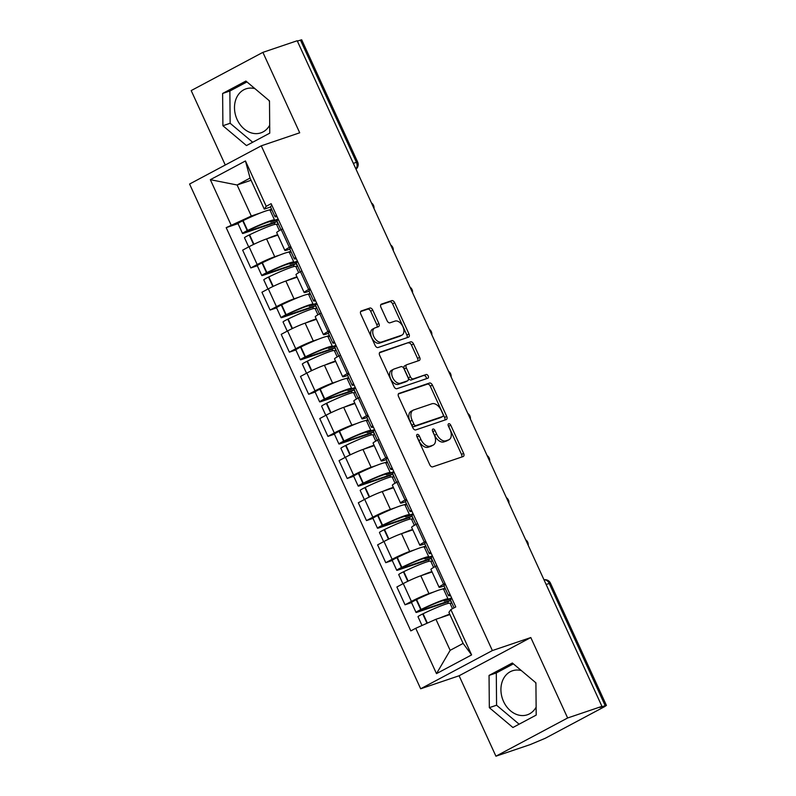 <?xml version="1.0" encoding="UTF-8"?>
<svg xmlns="http://www.w3.org/2000/svg" width="796" height="796" viewBox="0 0 796 796"><rect width="100%" height="100%" fill="white"/><g stroke="black" fill="none" stroke-linecap="round" stroke-linejoin="round"><path stroke-width="1.19" d="M417.233 434.387A2.05 1.244 61.9 0 0 417.114 434.437A2.05 1.244 61.9 0 0 416.895 436.636L429.78 464.794A2.925 1.771 61.9 0 0 432.686 466.864L463.143 456.556A2.925 1.771 61.9 0 0 463.302 456.486A2.925 1.771 61.9 0 0 463.62 453.332L450.735 425.183A2.05 1.244 61.9 0 0 448.695 423.731A2.05 1.244 61.9 0 0 448.586 423.78A2.05 1.244 61.9 0 0 448.367 425.979L450.029 429.621A9.353 5.671 61.9 0 1 449.024 439.71A9.353 5.671 61.9 0 1 448.496 439.939L445.959 440.795A9.353 5.671 61.9 0 1 436.666 434.148L434.994 430.507A2.05 1.244 61.9 0 0 432.964 429.054A2.05 1.244 61.9 0 0 432.855 429.104A2.05 1.244 61.9 0 0 432.626 431.313L434.298 434.954A9.353 5.671 61.9 0 1 433.283 445.044A9.353 5.671 61.9 0 1 432.765 445.262L430.228 446.128A9.353 5.671 61.9 0 1 420.935 439.482L419.263 435.84A2.05 1.244 61.9 0 0 417.233 434.387M536.136 707.137A23.223 18.388 71.3 0 1 527.32 714.798A23.223 18.388 71.3 0 1 503.56 701.495A23.223 18.388 71.3 0 1 512.415 670.799A23.223 18.388 71.3 0 1 521.36 670.58M269.695 125.191A23.223 18.388 71.3 0 1 260.889 132.862A23.223 18.388 71.3 0 1 237.128 119.549A23.223 18.388 71.3 0 1 245.984 88.853A23.223 18.388 71.3 0 1 254.919 88.635M372.757 310.132A2.925 1.771 61.9 0 0 369.851 308.052L361.304 310.947A2.925 1.771 61.9 0 0 361.145 311.017A2.925 1.771 61.9 0 0 360.827 314.171L375.135 345.434A2.925 1.771 61.9 0 0 378.04 347.514L408.497 337.196A2.925 1.771 61.9 0 0 408.656 337.126A2.925 1.771 61.9 0 0 408.975 333.972L394.667 302.709A2.925 1.771 61.9 0 0 391.761 300.639L381.433 304.132A2.925 1.771 61.9 0 0 381.274 304.201A2.925 1.771 61.9 0 0 380.956 307.355L387.085 320.728A2.925 1.771 61.9 0 0 389.99 322.808L395.105 321.077A7.821 4.736 61.9 0 1 402.706 326.28A7.821 4.736 61.9 0 1 402.03 335.066A7.821 4.736 61.9 0 1 401.592 335.245L381.543 342.041A7.821 4.736 61.9 0 1 373.941 336.837A7.821 4.736 61.9 0 1 374.627 328.051A7.821 4.736 61.9 0 1 375.055 327.862L378.399 326.728A2.925 1.771 61.9 0 0 378.558 326.659A2.925 1.771 61.9 0 0 378.876 323.514L372.757 310.132L370.657 311.246A2.925 1.771 61.9 0 0 367.752 309.166L360.618 311.584M530.803 637.546L459.103 675.764L495.928 756.2L567.638 717.982L530.803 637.546L492.366 650.561L261.277 145.817L299.714 132.793L262.889 52.357L297.197 40.745L601.935 706.36L599.846 707.475L605.189 705.664L549.21 583.398A5.96 4.716 -108.7 0 0 543.986 579.796M567.638 717.982L601.935 706.36M399.025 393.343A2.925 1.771 61.9 0 0 398.866 393.413A2.925 1.771 61.9 0 0 398.547 396.567L412.865 427.83A2.925 1.771 61.9 0 0 415.771 429.91L446.218 419.591A2.925 1.771 61.9 0 0 446.387 419.522A2.925 1.771 61.9 0 0 446.705 416.368L432.387 385.105A2.925 1.771 61.9 0 0 429.482 383.035L398.716 393.513M394 386.627L379.682 355.364A2.925 1.771 61.9 0 1 380 352.22A2.925 1.771 61.9 0 1 380.17 352.15L410.617 341.832A2.925 1.771 61.9 0 1 413.522 343.912L419.651 357.285A2.925 1.771 61.9 0 1 419.333 360.439A2.925 1.771 61.9 0 1 419.174 360.508L406.816 364.697A2.925 1.771 61.9 0 0 406.656 364.767A2.925 1.771 61.9 0 0 406.338 367.921L410.408 376.797A2.925 1.771 61.9 0 0 413.313 378.866L426.168 374.518A2.05 1.244 61.9 0 1 428.158 375.871A2.05 1.244 61.9 0 1 427.979 378.17A2.05 1.244 61.9 0 1 427.87 378.219L396.905 388.707A2.925 1.771 61.9 0 1 394 386.627M268.819 100.326A23.223 18.388 71.3 0 1 269.496 101.649M535.25 682.272A23.223 18.388 71.3 0 1 535.927 683.585M495.928 756.2L530.236 744.588L545.3 738.26L604.453 706.729L606.423 705.415L605.189 705.664M459.103 675.764L420.666 688.779L189.577 184.035L261.277 145.817M262.889 52.357L191.189 90.585L225.268 165.011M297.356 41.093L301.684 39.8L357.663 162.076L356.429 162.324L300.44 40.049M444.059 585.956L441.919 586.682A13.701 1.085 -24.6 0 1 439.074 587.259A13.701 1.085 -24.6 0 1 443.601 584.244L445.014 583.488M432.069 571.966L420.795 575.777A13.701 1.085 155.4 0 0 403.254 583.587L411.413 601.408A13.701 1.085 -24.6 0 1 428.954 593.597L434.079 591.856M442.108 589.139L445.064 588.135M411.413 601.408L405.035 604.801L411.532 602.602M436.865 565.677L435.442 566.434A13.701 1.085 155.4 0 0 430.925 569.448L439.074 587.259M403.254 583.587L396.876 586.99L405.035 604.801M424.785 543.847L422.636 544.573A13.701 1.085 -24.6 0 1 419.8 545.151A13.701 1.085 -24.6 0 1 424.328 542.136L425.741 541.38M392.259 560.493L385.762 562.692L392.13 559.299A13.701 1.085 -24.6 0 1 409.681 551.489L414.796 549.757M422.835 547.031L425.78 546.036M417.582 523.569L416.169 524.325A13.701 1.085 155.4 0 0 411.641 527.34L419.8 545.151M412.796 529.857L401.522 533.668A13.701 1.085 155.4 0 0 383.98 541.479L377.603 544.882L385.762 562.692M405.502 501.739L403.363 502.475A13.701 1.085 -24.6 0 1 400.517 503.042A13.701 1.085 -24.6 0 1 405.045 500.027L406.457 499.271M372.976 518.385L366.478 520.584L372.856 517.191A13.701 1.085 -24.6 0 1 390.398 509.38L395.522 507.649M403.552 504.923L406.507 503.928M398.308 481.461L396.886 482.217A13.701 1.085 155.4 0 0 392.368 485.232L400.517 503.042M393.513 487.749L382.239 491.56A13.701 1.085 155.4 0 0 364.697 499.371L358.319 502.774L366.478 520.584M386.229 459.64L384.08 460.367A13.701 1.085 -24.6 0 1 381.244 460.944A13.701 1.085 -24.6 0 1 385.771 457.919L387.184 457.173M353.703 476.277L347.205 478.486L353.573 475.083A13.701 1.085 -24.6 0 1 371.125 467.272L376.239 465.541M384.279 462.814L387.224 461.819M379.025 439.352L377.612 440.108A13.701 1.085 155.4 0 0 373.085 443.123L381.244 460.944M374.239 445.641L362.966 449.461A13.701 1.085 155.4 0 0 345.424 457.272L339.046 460.665L347.205 478.486M366.946 417.532L364.807 418.258A13.701 1.085 -24.6 0 1 361.961 418.835A13.701 1.085 -24.6 0 1 366.488 415.81L367.901 415.064M334.42 434.178L327.922 436.377L334.3 432.974A13.701 1.085 -24.6 0 1 351.842 425.163L356.966 423.432M364.996 420.706L367.951 419.711M359.752 397.244L358.329 398A13.701 1.085 155.4 0 0 353.812 401.015L361.961 418.835M354.956 403.532L343.683 407.353A13.701 1.085 155.4 0 0 326.141 415.164L319.763 418.557L327.922 436.377M347.673 375.423L345.524 376.15A13.701 1.085 -24.6 0 1 342.688 376.727A13.701 1.085 -24.6 0 1 347.215 373.712L348.628 372.956M315.146 392.07L308.649 394.269L315.017 390.866A13.701 1.085 -24.6 0 1 332.569 383.055L337.683 381.324M345.723 378.607L348.668 377.603M340.469 355.135L339.056 355.892A13.701 1.085 155.4 0 0 334.529 358.906L342.688 376.727M335.683 361.424L324.41 365.245A13.701 1.085 155.4 0 0 306.868 373.055L300.49 376.448L308.649 394.269M328.39 333.315L326.251 334.041A13.701 1.085 -24.6 0 1 323.405 334.618A13.701 1.085 -24.6 0 1 327.932 331.604L329.345 330.847M295.863 349.961L289.366 352.16L295.744 348.757A13.701 1.085 -24.6 0 1 313.286 340.947L318.41 339.215M326.44 336.499L329.395 335.494M321.196 313.037L319.773 313.783A13.701 1.085 155.4 0 0 315.256 316.808L323.405 334.618M316.4 319.315L305.127 323.136A13.701 1.085 155.4 0 0 287.585 330.947L281.207 334.35L289.366 352.16M309.117 291.207L306.967 291.933A13.701 1.085 -24.6 0 1 304.132 292.51A13.701 1.085 -24.6 0 1 308.659 289.495L310.072 288.739M276.59 307.853L270.093 310.052L276.461 306.659A13.701 1.085 -24.6 0 1 294.013 298.848L299.127 297.107M307.166 294.391L310.112 293.386M301.913 270.929L300.5 271.675A13.701 1.085 155.4 0 0 295.973 274.7L304.132 292.51M297.127 277.207L285.854 281.028A13.701 1.085 155.4 0 0 268.312 288.839L261.934 292.241L270.093 310.052M289.834 249.098L287.694 249.825A13.701 1.085 -24.6 0 1 284.849 250.402A13.701 1.085 -24.6 0 1 289.376 247.387L290.789 246.631M257.307 265.745L250.81 267.944L257.188 264.551A13.701 1.085 -24.6 0 1 274.729 256.74L279.854 254.999M287.883 252.282L290.839 251.287M282.64 228.82L281.217 229.576A13.701 1.085 155.4 0 0 276.7 232.591L284.849 250.402M277.844 235.109L266.57 238.919A13.701 1.085 155.4 0 0 249.029 246.73L242.651 250.133L250.81 267.944M449.899 614.562L435.939 619.288L450.148 650.332L463.113 643.417L448.904 612.373L450.844 609.567L455.76 606.95L271.128 203.686L266.222 206.313L264.272 209.119L250.063 178.085L237.109 184.99L251.317 216.034L260.571 212.9M450.844 609.567L471.61 654.909L436.487 673.635L415.731 628.283L435.939 619.288M251.317 216.034L226.193 227.646L410.816 630.91L415.731 628.283M231.099 225.029L210.343 179.687L245.457 160.961L266.222 206.313M492.366 650.561L420.666 688.779M489.052 675.416L489.331 707.664L512.903 727.504L536.196 715.087L535.917 682.839L512.345 662.998L489.052 675.416L496.296 672.958L496.575 705.216L519.121 724.191M222.621 93.47L222.9 125.728L246.471 145.569L269.764 133.151L269.486 100.893L245.914 81.053L222.621 93.47L229.865 91.023L230.144 123.271L252.69 142.255M251.068 180.264L237.109 184.99L210.343 179.687M270.56 206.99L264.272 209.119M268.61 210.174L271.555 209.179M238.034 223.636L226.193 227.646M471.61 654.909L463.113 643.417M436.487 673.635L450.148 650.332M250.063 178.085L245.457 160.961M513.37 663.854L496.296 672.958M496.575 705.216L489.331 707.664M246.939 81.918L229.865 91.023M230.144 123.271L222.9 125.728M416.746 436.258A2.05 1.244 61.9 0 1 417.174 436.954L418.845 440.596A9.353 5.671 61.9 0 0 428.139 447.243L430.228 446.128M433.283 445.044L431.193 446.158A9.353 5.671 61.9 0 1 430.676 446.377L428.139 447.243M449.024 439.71L446.924 440.825A9.353 5.671 61.9 0 1 446.407 441.054L443.87 441.909A9.353 5.671 61.9 0 1 434.576 435.263L432.905 431.621A2.05 1.244 61.9 0 0 432.487 430.935M461.73 457.033A2.925 1.771 61.9 0 0 461.531 454.446L448.645 426.298A2.05 1.244 61.9 0 0 448.218 425.601M444.815 420.069A2.925 1.771 61.9 0 0 444.606 417.482L430.298 386.219A2.925 1.771 61.9 0 0 427.392 384.15L398.348 393.98M413.9 424.119A2.05 1.244 61.9 0 0 415.93 425.571L442.666 416.517A2.05 1.244 61.9 0 0 442.775 416.467A2.05 1.244 61.9 0 0 442.994 414.258L441.243 410.418A9.353 5.671 61.9 0 0 431.939 403.771L413.671 409.96A9.353 5.671 61.9 0 0 413.154 410.189A9.353 5.671 61.9 0 0 412.139 420.268L413.9 424.119L411.811 425.233A2.05 1.244 61.9 0 0 413.84 426.686L415.93 425.571M440.785 417.512A2.05 1.244 61.9 0 1 440.685 417.582A2.05 1.244 61.9 0 1 440.576 417.631L413.84 426.686M413.154 410.189L411.064 411.303A9.353 5.671 61.9 0 0 410.049 421.382L412.139 420.268M411.811 425.233L410.049 421.382M379.483 352.787L410.617 341.832M417.761 360.986A2.925 1.771 61.9 0 0 417.562 358.399L411.433 345.026A2.925 1.771 61.9 0 0 408.527 342.947M406.507 364.857L404.726 365.812A2.925 1.771 61.9 0 0 404.567 365.881A2.925 1.771 61.9 0 0 404.249 369.036L408.318 377.911A2.925 1.771 61.9 0 0 411.224 379.981L426.168 374.518M426.308 378.747A2.05 1.244 61.9 0 0 425.79 376.528A2.05 1.244 61.9 0 0 424.079 375.632M394 369.036A7.821 4.736 61.9 0 0 393.572 369.225A7.821 4.736 61.9 0 0 392.886 378A7.821 4.736 61.9 0 0 400.497 383.204L407.562 380.816A2.925 1.771 61.9 0 0 407.721 380.747A2.925 1.771 61.9 0 0 408.04 377.593L403.97 368.717A2.925 1.771 61.9 0 0 401.065 366.638L394 369.036M393.572 369.225L391.483 370.339A7.821 4.736 61.9 0 0 390.796 379.115A7.821 4.736 61.9 0 0 398.408 384.319L400.497 383.204M405.781 381.762A2.925 1.771 61.9 0 1 405.632 381.861A2.925 1.771 61.9 0 1 405.462 381.931L398.408 384.319M376.986 327.206A2.925 1.771 61.9 0 0 376.787 324.629L370.657 311.246M374.627 328.051L372.538 329.166A7.821 4.736 61.9 0 0 371.851 337.952A7.821 4.736 61.9 0 0 379.453 343.156L381.543 342.041M402.03 335.066L399.94 336.181A7.821 4.736 61.9 0 1 399.502 336.36L379.453 343.156M407.084 337.673A2.925 1.771 61.9 0 0 406.885 335.086L392.577 303.823A2.925 1.771 61.9 0 0 389.672 301.754L380.757 304.769M451.611 603.04L450.417 600.443L420.298 610.641L422.198 609.258A18.766 1.483 -24.6 0 1 440.656 601.388A18.766 1.483 -24.6 0 1 444.536 600.602A18.766 1.483 -24.6 0 1 444.297 601.05L451.879 598.483M451.67 598.025L447.989 599.269A22.636 1.791 155.4 0 0 448.058 598.99L443.551 589.139A22.636 1.791 155.4 0 0 438.855 590.095A22.636 1.791 155.4 0 0 416.597 599.587L416.228 599.766A7.522 0.597 155.4 0 0 411.512 602.552L416.019 612.403A7.522 0.597 155.4 0 0 417.582 612.094L447.7 601.885L448.377 603.358M448.058 598.99A22.636 1.791 155.4 0 0 443.372 599.945A22.636 1.791 155.4 0 0 421.114 609.438L420.746 609.617A7.522 0.597 155.4 0 0 416.019 612.403M422.009 625.487L418 616.721A7.522 0.597 -24.6 0 1 422.716 613.935L423.084 613.756A22.636 1.791 -24.6 0 1 445.342 604.263A22.636 1.791 -24.6 0 1 450.038 603.308L452.496 608.681M449.72 614.164A22.636 1.791 155.4 0 0 440.606 617.706M454.078 607.836L450.476 599.975A22.636 1.791 -24.6 0 1 451.909 598.532M450.138 603.537L451.849 602.96M445.352 588.781L443.651 589.358M449.929 594.214A22.636 1.791 155.4 0 0 448.506 595.657A22.636 1.791 155.4 0 0 450.526 595.517M445.422 584.363A22.636 1.791 155.4 0 0 443.989 585.806L448.506 595.657M444.039 600.492L444.297 601.05M450.417 600.443L447.7 601.885M432.327 560.931L431.143 558.334L401.015 568.533L402.925 567.16A18.766 1.483 -24.6 0 1 421.373 559.28A18.766 1.483 -24.6 0 1 425.263 558.493A18.766 1.483 -24.6 0 1 425.024 558.941L432.606 556.374M432.397 555.916L428.716 557.17A22.636 1.791 155.4 0 0 428.785 556.882L424.268 547.031A22.636 1.791 155.4 0 0 419.582 547.986A22.636 1.791 155.4 0 0 397.323 557.479L396.955 557.658A7.522 0.597 155.4 0 0 392.229 560.444L396.746 570.304A7.522 0.597 155.4 0 0 398.298 569.986L428.427 559.787L429.094 561.25M428.785 556.882A22.636 1.791 155.4 0 0 424.089 557.837A22.636 1.791 155.4 0 0 401.831 567.329L401.463 567.508A7.522 0.597 155.4 0 0 396.746 570.304M402.915 583.776L398.716 574.622A7.522 0.597 -24.6 0 1 403.443 571.827L403.811 571.647A22.636 1.791 -24.6 0 1 426.069 562.155A22.636 1.791 -24.6 0 1 430.755 561.2L433.611 567.439M431.9 571.578A22.636 1.791 155.4 0 0 430.576 572.006A22.636 1.791 155.4 0 0 421.323 575.598M435.183 566.573L431.203 557.867A22.636 1.791 -24.6 0 1 432.626 556.424M430.865 561.429L432.566 560.852M426.079 546.673L424.377 547.25M430.646 552.106A22.636 1.791 155.4 0 0 429.223 553.548A22.636 1.791 155.4 0 0 431.243 553.409M426.139 542.255A22.636 1.791 155.4 0 0 424.716 543.698L429.223 553.548M424.765 558.384L425.024 558.941M431.143 558.334L428.427 559.787M413.054 518.823L411.86 516.226L381.742 526.425L383.642 525.052A18.766 1.483 -24.6 0 1 402.099 517.181A18.766 1.483 -24.6 0 1 405.98 516.385A18.766 1.483 -24.6 0 1 405.741 516.833L413.323 514.266M413.114 513.808L409.433 515.062A22.636 1.791 155.4 0 0 409.502 514.773L404.995 504.923A22.636 1.791 155.4 0 0 400.298 505.878A22.636 1.791 155.4 0 0 378.04 515.37L377.672 515.549A7.522 0.597 155.4 0 0 372.956 518.345L377.463 528.196A7.522 0.597 155.4 0 0 379.025 527.877L409.144 517.679L409.821 519.141M409.502 514.773A22.636 1.791 155.4 0 0 404.816 515.728A22.636 1.791 155.4 0 0 382.558 525.221L382.189 525.4A7.522 0.597 155.4 0 0 377.463 528.196M383.632 541.668L379.443 532.514A7.522 0.597 -24.6 0 1 384.16 529.718L384.528 529.539A22.636 1.791 -24.6 0 1 406.786 520.047A22.636 1.791 -24.6 0 1 411.482 519.091L414.338 525.33M412.617 529.469A22.636 1.791 155.4 0 0 411.303 529.897A22.636 1.791 155.4 0 0 402.05 533.489M415.91 524.465L411.92 515.758A22.636 1.791 -24.6 0 1 413.353 514.325M411.582 519.32L413.293 518.743M406.796 504.574L405.094 505.152M411.373 510.007A22.636 1.791 155.4 0 0 409.95 511.44A22.636 1.791 155.4 0 0 411.97 511.301M406.865 500.147A22.636 1.791 155.4 0 0 405.433 501.589L409.95 511.44M405.482 516.276L405.741 516.833M411.86 516.226L409.144 517.679M393.771 476.714L392.587 474.118L362.459 484.316L364.369 482.943A18.766 1.483 -24.6 0 1 382.816 475.073A18.766 1.483 -24.6 0 1 386.707 474.277A18.766 1.483 -24.6 0 1 386.468 474.724L394.05 472.157M393.841 471.7L390.159 472.953A22.636 1.791 155.4 0 0 390.229 472.665L385.712 462.814A22.636 1.791 155.4 0 0 381.025 463.769A22.636 1.791 155.4 0 0 358.767 473.262L358.399 473.441A7.522 0.597 155.4 0 0 353.673 476.237L358.19 486.087A7.522 0.597 155.4 0 0 359.742 485.769L389.871 475.57L390.538 477.033M390.229 472.665A22.636 1.791 155.4 0 0 385.533 473.62A22.636 1.791 155.4 0 0 363.275 483.112L362.906 483.291A7.522 0.597 155.4 0 0 358.19 486.087M364.359 499.56L360.16 490.406A7.522 0.597 -24.6 0 1 364.886 487.62L365.255 487.431A22.636 1.791 -24.6 0 1 387.513 477.938A22.636 1.791 -24.6 0 1 392.199 476.983L395.055 483.222M393.343 487.361A22.636 1.791 155.4 0 0 392.02 487.789A22.636 1.791 155.4 0 0 382.767 491.391M396.627 482.356L392.647 473.65A22.636 1.791 -24.6 0 1 394.07 472.217M392.309 477.212L394.01 476.635M387.523 462.466L385.821 463.043M392.09 467.899A22.636 1.791 155.4 0 0 390.667 469.332A22.636 1.791 155.4 0 0 392.687 469.202M387.582 458.048A22.636 1.791 155.4 0 0 386.16 459.481L390.667 469.332M386.209 474.167L386.468 474.724M392.587 474.118L389.871 475.57M374.498 434.606L373.304 432.009L343.185 442.218L345.086 440.835A18.766 1.483 -24.6 0 1 363.543 432.964A18.766 1.483 -24.6 0 1 367.424 432.178A18.766 1.483 -24.6 0 1 367.185 432.626L374.767 430.059M374.558 429.601L370.876 430.845A22.636 1.791 155.4 0 0 370.946 430.566L366.439 420.706A22.636 1.791 155.4 0 0 361.742 421.661A22.636 1.791 155.4 0 0 339.484 431.153L339.116 431.332A7.522 0.597 155.4 0 0 334.4 434.128L338.907 443.979A7.522 0.597 155.4 0 0 340.469 443.661L370.588 433.462L371.264 434.934M370.946 430.566A22.636 1.791 155.4 0 0 366.26 431.512A22.636 1.791 155.4 0 0 344.001 441.014L343.633 441.193A7.522 0.597 155.4 0 0 338.907 443.979M345.076 457.451L340.887 448.297A7.522 0.597 -24.6 0 1 345.603 445.511L345.971 445.332A22.636 1.791 -24.6 0 1 368.23 435.83A22.636 1.791 -24.6 0 1 372.926 434.885L375.782 441.113M374.06 445.253A22.636 1.791 155.4 0 0 372.747 445.68A22.636 1.791 155.4 0 0 363.493 449.282M377.354 440.248L373.364 431.551A22.636 1.791 -24.6 0 1 374.797 430.109M373.025 435.104L374.737 434.526M368.24 420.358L366.538 420.935M372.817 425.79A22.636 1.791 155.4 0 0 371.394 427.233A22.636 1.791 155.4 0 0 373.414 427.094M368.309 415.94A22.636 1.791 155.4 0 0 366.876 417.373L371.394 427.233M366.926 432.059L367.185 432.626M373.304 432.009L370.588 433.462M355.215 392.498L354.031 389.911L323.902 400.109L325.813 398.726A18.766 1.483 -24.6 0 1 344.26 390.856A18.766 1.483 -24.6 0 1 348.15 390.07A18.766 1.483 -24.6 0 1 347.912 390.518L355.494 387.95M355.285 387.493L351.603 388.737A22.636 1.791 155.4 0 0 351.673 388.458L347.155 378.607A22.636 1.791 155.4 0 0 342.469 379.553A22.636 1.791 155.4 0 0 320.211 389.055L319.843 389.234A7.522 0.597 155.4 0 0 315.116 392.02L319.634 401.871A7.522 0.597 155.4 0 0 321.186 401.552L351.315 391.353L351.981 392.826M351.673 388.458A22.636 1.791 155.4 0 0 346.976 389.403A22.636 1.791 155.4 0 0 324.718 398.905L324.35 399.085A7.522 0.597 155.4 0 0 319.634 401.871M325.803 415.343L321.604 406.189A7.522 0.597 -24.6 0 1 326.33 403.403L326.698 403.224A22.636 1.791 -24.6 0 1 348.956 393.721A22.636 1.791 -24.6 0 1 353.643 392.776L356.499 399.015M354.787 403.154A22.636 1.791 155.4 0 0 353.464 403.582A22.636 1.791 155.4 0 0 344.21 407.174M358.071 398.139L354.091 389.443A22.636 1.791 -24.6 0 1 355.514 388M353.752 392.995L355.454 392.418M348.966 378.249L347.265 378.826M353.533 383.682A22.636 1.791 155.4 0 0 352.111 385.125A22.636 1.791 155.4 0 0 354.13 384.985M349.026 373.831A22.636 1.791 155.4 0 0 347.603 375.274L352.111 385.125M347.653 389.96L347.912 390.518M354.031 389.911L351.315 391.353M335.942 350.389L334.748 347.802L304.629 358.001L306.53 356.618A18.766 1.483 -24.6 0 1 324.987 348.748A18.766 1.483 -24.6 0 1 328.867 347.961A18.766 1.483 -24.6 0 1 328.629 348.409L336.21 345.842M336.002 345.384L332.32 346.628A22.636 1.791 155.4 0 0 332.39 346.35L327.882 336.499A22.636 1.791 155.4 0 0 323.186 337.444A22.636 1.791 155.4 0 0 300.928 346.947L300.56 347.126A7.522 0.597 155.4 0 0 295.843 349.912L300.351 359.762A7.522 0.597 155.4 0 0 301.913 359.444L332.031 349.245L332.708 350.718M332.39 346.35A22.636 1.791 155.4 0 0 327.703 347.305A22.636 1.791 155.4 0 0 305.445 356.797L305.077 356.976A7.522 0.597 155.4 0 0 300.351 359.762M306.52 373.234L302.331 364.08A7.522 0.597 -24.6 0 1 307.047 361.294L307.415 361.115A22.636 1.791 -24.6 0 1 329.673 351.623A22.636 1.791 -24.6 0 1 334.37 350.668L337.225 356.906M335.504 361.046A22.636 1.791 155.4 0 0 334.191 361.474A22.636 1.791 155.4 0 0 324.937 365.065M338.798 356.031L334.808 347.335A22.636 1.791 -24.6 0 1 336.24 345.892M334.469 350.887L336.181 350.31M329.683 336.141L327.982 336.718M334.26 341.574A22.636 1.791 155.4 0 0 332.837 343.016A22.636 1.791 155.4 0 0 334.857 342.877M329.753 331.723A22.636 1.791 155.4 0 0 328.32 333.166L332.837 343.016M328.37 347.852L328.629 348.409M334.748 347.802L332.031 349.245M316.659 308.291L315.475 305.694L285.346 315.893L287.256 314.51A18.766 1.483 -24.6 0 1 305.704 306.639A18.766 1.483 -24.6 0 1 309.594 305.853A18.766 1.483 -24.6 0 1 309.355 306.301L316.937 303.734M316.728 303.276L313.047 304.52A22.636 1.791 155.4 0 0 313.117 304.241L308.599 294.391A22.636 1.791 155.4 0 0 303.913 295.346A22.636 1.791 155.4 0 0 281.655 304.838L281.286 305.017A7.522 0.597 155.4 0 0 276.56 307.803L281.078 317.654A7.522 0.597 155.4 0 0 282.63 317.345L312.758 307.137L313.425 308.609M313.117 304.241A22.636 1.791 155.4 0 0 308.42 305.196A22.636 1.791 155.4 0 0 286.162 314.689L285.794 314.868A7.522 0.597 155.4 0 0 281.078 317.654M287.247 331.126L283.048 321.972A7.522 0.597 -24.6 0 1 287.774 319.186L288.142 319.007A22.636 1.791 -24.6 0 1 310.4 309.515A22.636 1.791 -24.6 0 1 315.087 308.559L317.942 314.798M316.231 318.937A22.636 1.791 155.4 0 0 314.908 319.365A22.636 1.791 155.4 0 0 305.654 322.957M319.514 313.923L315.534 305.226A22.636 1.791 -24.6 0 1 316.957 303.783M315.196 308.778L316.898 308.201M310.41 294.032L308.709 294.61M314.977 299.465A22.636 1.791 155.4 0 0 313.554 300.908A22.636 1.791 155.4 0 0 315.574 300.769M310.47 289.615A22.636 1.791 155.4 0 0 309.047 291.057L313.554 300.908M309.097 305.744L309.355 306.301M315.475 305.694L312.758 307.137M297.386 266.182L296.192 263.585L266.073 273.784L267.973 272.401A18.766 1.483 -24.6 0 1 286.431 264.531A18.766 1.483 -24.6 0 1 290.311 263.745A18.766 1.483 -24.6 0 1 290.072 264.192L297.654 261.625M297.445 261.168L293.764 262.411A22.636 1.791 155.4 0 0 293.833 262.133L289.326 252.282A22.636 1.791 155.4 0 0 284.63 253.237A22.636 1.791 155.4 0 0 262.372 262.73L262.003 262.909A7.522 0.597 155.4 0 0 257.287 265.695L261.794 275.545A7.522 0.597 155.4 0 0 263.357 275.237L293.475 265.028L294.152 266.501M293.833 262.133A22.636 1.791 155.4 0 0 289.147 263.088A22.636 1.791 155.4 0 0 266.889 272.58L266.521 272.759A7.522 0.597 155.4 0 0 261.794 275.545M267.963 289.028L263.775 279.864A7.522 0.597 -24.6 0 1 268.491 277.078L268.859 276.899A22.636 1.791 -24.6 0 1 291.117 267.406A22.636 1.791 -24.6 0 1 295.814 266.451L298.669 272.69M296.948 276.829A22.636 1.791 155.4 0 0 295.634 277.257A22.636 1.791 155.4 0 0 286.381 280.849M300.241 271.814L296.251 263.118A22.636 1.791 -24.6 0 1 297.684 261.675M295.913 266.68L297.624 266.103M291.127 251.924L289.426 252.501M295.704 257.357A22.636 1.791 155.4 0 0 294.281 258.8A22.636 1.791 155.4 0 0 296.301 258.66M291.197 247.506A22.636 1.791 155.4 0 0 289.764 248.949L294.281 258.8M289.814 263.635L290.072 264.192M296.192 263.585L293.475 265.028M278.103 224.074L276.918 221.477L246.79 231.676L248.7 230.303A18.766 1.483 -24.6 0 1 267.148 222.432A18.766 1.483 -24.6 0 1 271.038 221.636A18.766 1.483 -24.6 0 1 270.799 222.084L278.381 219.517M278.172 219.059L274.491 220.313A22.636 1.791 155.4 0 0 274.56 220.024L270.043 210.174A22.636 1.791 155.4 0 0 265.357 211.129A22.636 1.791 155.4 0 0 243.098 220.621L242.73 220.8A7.522 0.597 155.4 0 0 238.004 223.586L242.521 233.447A7.522 0.597 155.4 0 0 244.074 233.129L274.202 222.93L274.869 224.392M274.56 220.024A22.636 1.791 155.4 0 0 269.864 220.98A22.636 1.791 155.4 0 0 247.606 230.472L247.238 230.651A7.522 0.597 155.4 0 0 242.521 233.447M248.69 246.919L244.491 237.765A7.522 0.597 -24.6 0 1 249.218 234.969L249.586 234.79A22.636 1.791 -24.6 0 1 271.844 225.298A22.636 1.791 -24.6 0 1 276.53 224.343L279.386 230.581M277.675 234.721A22.636 1.791 155.4 0 0 276.351 235.148A22.636 1.791 155.4 0 0 267.098 238.74M280.958 229.716L276.978 221.009A22.636 1.791 -24.6 0 1 278.401 219.577M276.64 224.571L278.341 223.994M271.854 209.816L270.152 210.393M276.421 215.248A22.636 1.791 155.4 0 0 274.998 216.691A22.636 1.791 155.4 0 0 277.018 216.552M271.914 205.398A22.636 1.791 155.4 0 0 270.491 206.841L274.998 216.691M270.54 221.527L270.799 222.084M276.918 221.477L274.202 222.93M268.312 288.839L276.461 306.659M287.585 330.947L295.744 348.757M306.868 373.055L315.017 390.866M326.141 415.164L334.3 432.974M345.424 457.272L353.573 475.083M364.697 499.371L372.856 517.191M383.98 541.479L392.13 559.299M249.029 246.73L257.188 264.551M266.57 238.919L274.729 256.74M285.854 281.028L294.013 298.848M300.5 271.675L308.659 289.495M305.127 323.136L313.286 340.947M319.773 313.783L327.932 331.604M324.41 365.245L332.569 383.055M339.056 355.892L347.215 373.712M343.683 407.353L351.842 425.163M358.329 398L366.488 415.81M362.966 449.461L371.125 467.272M377.612 440.108L385.771 457.919M382.239 491.56L390.398 509.38M396.886 482.217L405.045 500.027M401.522 533.668L409.681 551.489M416.169 524.325L424.328 542.136M420.795 575.777L428.954 593.597M435.442 566.434L443.601 584.244M281.217 229.576L289.376 247.387M546.116 584.443L550.444 583.14A5.96 5.96 0 0 0 543.976 579.757M353.334 163.369L356.429 162.324A5.96 4.716 -108.7 0 1 355.902 168.981M418.845 440.596L420.935 439.482M430.676 446.377L432.765 445.262M432.905 431.621L434.994 430.507M434.576 435.263L436.666 434.148M443.87 441.909L445.959 440.795M446.407 441.054L448.496 439.939M448.645 426.298L450.735 425.183M461.531 454.446L463.62 453.332M417.174 436.954L419.263 435.84M427.392 384.15L429.482 383.035M430.298 386.219L432.387 385.105M444.606 417.482L446.705 416.368M440.576 417.631L442.666 416.517M411.433 345.026L413.522 343.912M417.562 358.399L419.651 357.285M404.249 369.036L406.338 367.921M408.318 377.911L410.408 376.797M411.224 379.981L413.313 378.866M405.462 381.931L407.562 380.816M376.787 324.629L378.876 323.514M399.502 336.36L401.592 335.245M389.672 301.754L391.761 300.639M392.577 303.823L394.667 302.709M406.885 335.086L408.975 333.972M367.752 309.166L369.851 308.052M416.228 599.766L420.746 609.617M422.716 613.935L426.994 623.268M423.084 613.756L427.372 623.099M416.597 599.587L421.114 609.438M396.955 557.658L401.463 567.508M403.443 571.827L407.781 581.309M403.811 571.647L408.149 581.13M397.323 557.479L401.831 567.329M377.672 515.549L382.189 525.4M384.16 529.718L388.498 539.2M384.528 529.539L388.876 539.021M378.04 515.37L382.558 525.221M358.399 473.441L362.906 483.291M364.886 487.62L369.225 497.092M365.255 487.431L369.593 496.913M358.767 473.262L363.275 483.112M339.116 431.332L343.633 441.193M345.603 445.511L349.941 454.984M345.971 445.332L350.32 454.805M339.484 431.153L344.001 441.014M319.843 389.234L324.35 399.085M326.33 403.403L330.668 412.875M326.698 403.224L331.036 412.696M320.211 389.055L324.718 398.905M300.56 347.126L305.077 356.976M307.047 361.294L311.385 370.767M307.415 361.115L311.763 370.598M300.928 346.947L305.445 356.797M281.286 305.017L285.794 314.868M287.774 319.186L292.112 328.668M288.142 319.007L292.48 328.489M281.655 304.838L286.162 314.689M262.003 262.909L266.521 272.759M268.491 277.078L272.829 286.56M268.859 276.899L273.207 286.381M262.372 262.73L266.889 272.58M242.73 220.8L247.238 230.651M249.218 234.969L253.556 244.452M249.586 234.79L253.924 244.273M243.098 220.621L247.606 230.472M528.216 545.35A5.96 5.96 0 0 0 525.659 539.768M508.942 503.241A5.96 5.96 0 0 0 506.385 497.659M489.659 461.143A5.96 5.96 0 0 0 487.102 455.551M470.386 419.034A5.96 5.96 0 0 0 467.829 413.442M451.103 376.926A5.96 5.96 0 0 0 448.546 371.334M431.83 334.817A5.96 5.96 0 0 0 429.273 329.226M412.547 292.709A5.96 5.96 0 0 0 409.99 287.127M393.274 250.601A5.96 5.96 0 0 0 390.717 245.019M373.991 208.492A5.96 5.96 0 0 0 371.434 202.91M355.991 169.18A5.96 5.96 0 0 0 357.663 162.076M550.444 583.14L606.423 705.415M440.685 417.582L442.775 416.467M404.567 365.881L406.656 364.767M405.632 381.861L407.721 380.747"/></g></svg>
